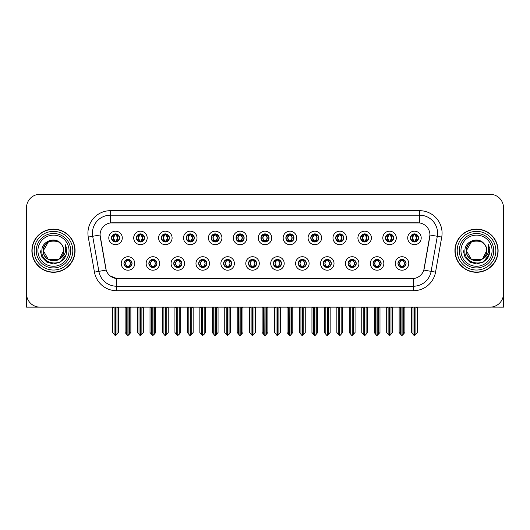 <?xml version="1.0" encoding="UTF-8"?>
<svg xmlns="http://www.w3.org/2000/svg" width="530" height="530" viewBox="0 0 530 530"><rect width="100%" height="100%" fill="white"/><g stroke="black" fill="none" stroke-linecap="round" stroke-linejoin="round"><path stroke-width="0.79" d="M248.497 263.47A4.048 4.048 0 0 0 252.545 267.517A4.048 4.048 0 0 0 256.593 263.47A4.048 4.048 0 0 0 252.545 259.422A4.048 4.048 0 0 0 248.497 263.47L248.537 263.47C249.299 265.649 250.352 266.742 251.69 266.742L252.167 266.742C249.491 264.563 249.491 262.383 252.167 260.203L251.69 260.203C250.379 260.177 249.325 261.264 248.537 263.47M245.801 263.47A6.744 6.744 0 0 0 252.545 270.214A6.744 6.744 0 0 0 259.289 263.47A6.744 6.744 0 0 0 252.545 256.725A6.744 6.744 0 0 0 245.801 263.47M273.407 263.47A4.048 4.048 0 0 0 277.455 267.517A4.048 4.048 0 0 0 281.503 263.47A4.048 4.048 0 0 0 277.455 259.422A4.048 4.048 0 0 0 273.407 263.47L273.447 263.47C274.215 265.649 275.262 266.742 276.6 266.742L277.077 266.742C274.401 264.563 274.401 262.383 277.077 260.203L276.6 260.203C275.289 260.177 274.235 261.264 273.447 263.47M270.711 263.47A6.744 6.744 0 0 0 277.455 270.214A6.744 6.744 0 0 0 284.199 263.47A6.744 6.744 0 0 0 277.455 256.725A6.744 6.744 0 0 0 270.711 263.47M298.317 263.47A4.048 4.048 0 0 0 302.365 267.517A4.048 4.048 0 0 0 306.413 263.47A4.048 4.048 0 0 0 302.365 259.422A4.048 4.048 0 0 0 298.317 263.47L298.357 263.47C299.125 265.649 300.179 266.742 301.51 266.742L301.994 266.742C299.311 264.563 299.311 262.383 301.994 260.203L301.51 260.203C300.199 260.177 299.145 261.264 298.357 263.47M295.621 263.47A6.744 6.744 0 0 0 302.365 270.214A6.744 6.744 0 0 0 309.109 263.47A6.744 6.744 0 0 0 302.365 256.725A6.744 6.744 0 0 0 295.621 263.47M161.305 237.93A4.048 4.048 0 0 0 165.353 241.978A4.048 4.048 0 0 0 169.401 237.93A4.048 4.048 0 0 0 165.353 233.882A4.048 4.048 0 0 0 161.305 237.93L161.345 237.93C162.187 240.189 163.233 241.282 164.499 241.196L164.22 241.819M158.609 237.93A6.744 6.744 0 0 0 165.353 244.674A6.744 6.744 0 0 0 172.098 237.93A6.744 6.744 0 0 0 165.353 231.186A6.744 6.744 0 0 0 158.609 237.93M236.042 237.93A4.048 4.048 0 0 0 240.09 241.978A4.048 4.048 0 0 0 244.138 237.93A4.048 4.048 0 0 0 240.09 233.882A4.048 4.048 0 0 0 236.042 237.93L236.082 237.93C236.917 240.189 237.97 241.282 239.235 241.196L238.957 241.819M233.346 237.93A6.744 6.744 0 0 0 240.09 244.674A6.744 6.744 0 0 0 246.834 237.93A6.744 6.744 0 0 0 240.09 231.186A6.744 6.744 0 0 0 233.346 237.93M123.941 263.47A4.048 4.048 0 0 0 127.988 267.517A4.048 4.048 0 0 0 132.036 263.47A4.048 4.048 0 0 0 127.988 259.422A4.048 4.048 0 0 0 123.941 263.47L123.98 263.47C124.749 265.649 125.795 266.742 127.134 266.742L127.611 266.742C124.934 264.563 124.934 262.383 127.611 260.203L127.134 260.203C125.822 260.177 124.769 261.264 123.98 263.47M121.244 263.47A6.744 6.744 0 0 0 127.988 270.214A6.744 6.744 0 0 0 134.733 263.47A6.744 6.744 0 0 0 127.988 256.725A6.744 6.744 0 0 0 121.244 263.47M211.132 237.93A4.048 4.048 0 0 0 215.18 241.978A4.048 4.048 0 0 0 219.221 237.93A4.048 4.048 0 0 0 215.18 233.882A4.048 4.048 0 0 0 211.132 237.93L211.165 237.93C212.007 240.189 213.06 241.282 214.319 241.196L214.047 241.819M208.436 237.93A6.744 6.744 0 0 0 215.18 244.674A6.744 6.744 0 0 0 221.924 237.93A6.744 6.744 0 0 0 215.18 231.186A6.744 6.744 0 0 0 208.436 237.93M136.395 237.93A4.048 4.048 0 0 0 140.443 241.978A4.048 4.048 0 0 0 144.491 237.93A4.048 4.048 0 0 0 140.443 233.882A4.048 4.048 0 0 0 136.395 237.93L136.435 237.93C137.27 240.189 138.323 241.282 139.589 241.196L139.31 241.819M133.699 237.93A6.744 6.744 0 0 0 140.443 244.674A6.744 6.744 0 0 0 147.188 237.93A6.744 6.744 0 0 0 140.443 231.186A6.744 6.744 0 0 0 133.699 237.93M373.054 263.47A4.048 4.048 0 0 0 377.102 267.517A4.048 4.048 0 0 0 381.15 263.47A4.048 4.048 0 0 0 377.102 259.422A4.048 4.048 0 0 0 373.054 263.47L373.093 263.47C373.855 265.649 374.909 266.742 376.247 266.742L376.724 266.742C374.048 264.563 374.048 262.383 376.724 260.203L376.247 260.203C374.935 260.177 373.882 261.264 373.093 263.47M370.357 263.47A6.744 6.744 0 0 0 377.102 270.214A6.744 6.744 0 0 0 383.846 263.47A6.744 6.744 0 0 0 377.102 256.725A6.744 6.744 0 0 0 370.357 263.47M335.689 237.93A4.048 4.048 0 0 0 339.737 241.978A4.048 4.048 0 0 0 343.778 237.93A4.048 4.048 0 0 0 339.737 233.882A4.048 4.048 0 0 0 335.689 237.93L335.722 237.93C336.563 240.189 337.61 241.282 338.875 241.196L338.604 241.819M332.986 237.93A6.744 6.744 0 0 0 339.737 244.674A6.744 6.744 0 0 0 346.481 237.93A6.744 6.744 0 0 0 339.737 231.186A6.744 6.744 0 0 0 332.986 237.93M173.767 263.47A4.048 4.048 0 0 0 177.808 267.517A4.048 4.048 0 0 0 181.856 263.47A4.048 4.048 0 0 0 177.808 259.422A4.048 4.048 0 0 0 173.767 263.47L173.8 263.47C174.569 265.649 175.622 266.742 176.954 266.742L177.437 266.742C174.754 264.563 174.754 262.383 177.437 260.203L176.954 260.203C175.642 260.177 174.595 261.264 173.8 263.47M171.064 263.47A6.744 6.744 0 0 0 177.808 270.214A6.744 6.744 0 0 0 184.553 263.47A6.744 6.744 0 0 0 177.808 256.725A6.744 6.744 0 0 0 171.064 263.47M385.509 237.93A4.048 4.048 0 0 0 389.557 241.978A4.048 4.048 0 0 0 393.604 237.93A4.048 4.048 0 0 0 389.557 233.882A4.048 4.048 0 0 0 385.509 237.93L385.548 237.93C386.383 240.189 387.437 241.282 388.702 241.196L388.424 241.819M382.812 237.93A6.744 6.744 0 0 0 389.557 244.674A6.744 6.744 0 0 0 396.301 237.93A6.744 6.744 0 0 0 389.557 231.186A6.744 6.744 0 0 0 382.812 237.93M186.222 237.93A4.048 4.048 0 0 0 190.263 241.978A4.048 4.048 0 0 0 194.311 237.93A4.048 4.048 0 0 0 190.263 233.882A4.048 4.048 0 0 0 186.222 237.93L186.255 237.93C187.097 240.189 188.143 241.282 189.409 241.196L189.137 241.819M183.519 237.93A6.744 6.744 0 0 0 190.263 244.674A6.744 6.744 0 0 0 197.014 237.93A6.744 6.744 0 0 0 190.263 231.186A6.744 6.744 0 0 0 183.519 237.93M310.779 237.93A4.048 4.048 0 0 0 314.82 241.978A4.048 4.048 0 0 0 318.868 237.93A4.048 4.048 0 0 0 314.82 233.882A4.048 4.048 0 0 0 310.779 237.93L310.812 237.93C311.653 240.189 312.7 241.282 313.965 241.196L313.694 241.819M308.076 237.93A6.744 6.744 0 0 0 314.82 244.674A6.744 6.744 0 0 0 321.564 237.93A6.744 6.744 0 0 0 314.82 231.186A6.744 6.744 0 0 0 308.076 237.93M148.851 263.47A4.048 4.048 0 0 0 152.898 267.517A4.048 4.048 0 0 0 156.946 263.47A4.048 4.048 0 0 0 152.898 259.422A4.048 4.048 0 0 0 148.851 263.47L148.89 263.47C149.659 265.649 150.706 266.742 152.044 266.742L152.521 266.742C149.844 264.563 149.844 262.383 152.521 260.203L152.044 260.203C150.732 260.177 149.679 261.264 148.89 263.47M146.154 263.47A6.744 6.744 0 0 0 152.898 270.214A6.744 6.744 0 0 0 159.643 263.47A6.744 6.744 0 0 0 152.898 256.725A6.744 6.744 0 0 0 146.154 263.47M260.952 237.93A4.048 4.048 0 0 0 265 241.978A4.048 4.048 0 0 0 269.048 237.93A4.048 4.048 0 0 0 265 233.882A4.048 4.048 0 0 0 260.952 237.93L260.992 237.93C261.827 240.189 262.88 241.282 264.145 241.196L263.867 241.819M258.256 237.93A6.744 6.744 0 0 0 265 244.674A6.744 6.744 0 0 0 271.744 237.93A6.744 6.744 0 0 0 265 231.186A6.744 6.744 0 0 0 258.256 237.93M223.587 263.47A4.048 4.048 0 0 0 227.635 267.517A4.048 4.048 0 0 0 231.683 263.47A4.048 4.048 0 0 0 227.635 259.422A4.048 4.048 0 0 0 223.587 263.47L223.62 263.47C224.389 265.649 225.442 266.742 226.78 266.742L227.257 266.742C224.581 264.563 224.581 262.383 227.257 260.203L226.78 260.203C225.469 260.177 224.415 261.264 223.62 263.47M220.891 263.47A6.744 6.744 0 0 0 227.635 270.214A6.744 6.744 0 0 0 234.379 263.47A6.744 6.744 0 0 0 227.635 256.725A6.744 6.744 0 0 0 220.891 263.47M285.862 237.93A4.048 4.048 0 0 0 289.91 241.978A4.048 4.048 0 0 0 293.958 237.93A4.048 4.048 0 0 0 289.91 233.882A4.048 4.048 0 0 0 285.862 237.93L285.902 237.93C286.737 240.189 287.79 241.282 289.055 241.196L288.777 241.819M283.166 237.93A6.744 6.744 0 0 0 289.91 244.674A6.744 6.744 0 0 0 296.654 237.93A6.744 6.744 0 0 0 289.91 231.186A6.744 6.744 0 0 0 283.166 237.93M360.599 237.93A4.048 4.048 0 0 0 364.647 241.978A4.048 4.048 0 0 0 368.694 237.93A4.048 4.048 0 0 0 364.647 233.882A4.048 4.048 0 0 0 360.599 237.93L360.639 237.93C361.473 240.189 362.527 241.282 363.785 241.196L363.514 241.819M357.902 237.93A6.744 6.744 0 0 0 364.647 244.674A6.744 6.744 0 0 0 371.391 237.93A6.744 6.744 0 0 0 364.647 231.186A6.744 6.744 0 0 0 357.902 237.93M198.677 263.47A4.048 4.048 0 0 0 202.725 267.517A4.048 4.048 0 0 0 206.766 263.47A4.048 4.048 0 0 0 202.725 259.422A4.048 4.048 0 0 0 198.677 263.47L198.71 263.47C199.479 265.649 200.532 266.742 201.864 266.742L202.347 266.742C199.671 264.563 199.671 262.383 202.347 260.203L201.864 260.203C200.552 260.177 199.505 261.264 198.71 263.47M195.974 263.47A6.744 6.744 0 0 0 202.725 270.214A6.744 6.744 0 0 0 209.469 263.47A6.744 6.744 0 0 0 202.725 256.725A6.744 6.744 0 0 0 195.974 263.47M410.419 237.93A4.048 4.048 0 0 0 414.467 241.978A4.048 4.048 0 0 0 418.514 237.93A4.048 4.048 0 0 0 414.467 233.882A4.048 4.048 0 0 0 410.419 237.93L410.458 237.93C411.293 240.189 412.347 241.282 413.612 241.196L413.334 241.819M407.722 237.93A6.744 6.744 0 0 0 414.467 244.674A6.744 6.744 0 0 0 421.211 237.93A6.744 6.744 0 0 0 414.467 231.186A6.744 6.744 0 0 0 407.722 237.93M323.234 263.47A4.048 4.048 0 0 0 327.275 267.517A4.048 4.048 0 0 0 331.323 263.47A4.048 4.048 0 0 0 327.275 259.422A4.048 4.048 0 0 0 323.234 263.47L323.267 263.47C324.035 265.649 325.089 266.742 326.42 266.742L326.904 266.742C324.227 264.563 324.227 262.383 326.904 260.203L326.42 260.203C325.109 260.177 324.062 261.264 323.267 263.47M320.531 263.47A6.744 6.744 0 0 0 327.275 270.214A6.744 6.744 0 0 0 334.026 263.47A6.744 6.744 0 0 0 327.275 256.725A6.744 6.744 0 0 0 320.531 263.47M348.144 263.47A4.048 4.048 0 0 0 352.192 267.517A4.048 4.048 0 0 0 356.233 263.47A4.048 4.048 0 0 0 352.192 259.422A4.048 4.048 0 0 0 348.144 263.47L348.177 263.47C348.945 265.649 349.999 266.742 351.337 266.742L351.814 266.742C349.137 264.563 349.137 262.383 351.814 260.203L351.337 260.203C350.025 260.177 348.972 261.264 348.177 263.47M345.447 263.47A6.744 6.744 0 0 0 352.192 270.214A6.744 6.744 0 0 0 358.936 263.47A6.744 6.744 0 0 0 352.192 256.725A6.744 6.744 0 0 0 345.447 263.47M111.486 237.93A4.048 4.048 0 0 0 115.533 241.978A4.048 4.048 0 0 0 119.581 237.93A4.048 4.048 0 0 0 115.533 233.882A4.048 4.048 0 0 0 111.486 237.93L111.525 237.93C112.36 240.189 113.413 241.282 114.679 241.196L114.4 241.819M108.789 237.93A6.744 6.744 0 0 0 115.533 244.674A6.744 6.744 0 0 0 122.278 237.93A6.744 6.744 0 0 0 115.533 231.186A6.744 6.744 0 0 0 108.789 237.93M397.964 263.47A4.048 4.048 0 0 0 402.012 267.517A4.048 4.048 0 0 0 406.059 263.47A4.048 4.048 0 0 0 402.012 259.422A4.048 4.048 0 0 0 397.964 263.47L398.003 263.47C398.772 265.649 399.819 266.742 401.157 266.742L401.634 266.742C398.958 264.563 398.958 262.383 401.634 260.203L401.157 260.203C399.845 260.177 398.792 261.264 398.003 263.47M395.267 263.47A6.744 6.744 0 0 0 402.012 270.214A6.744 6.744 0 0 0 408.756 263.47A6.744 6.744 0 0 0 402.012 256.725A6.744 6.744 0 0 0 395.267 263.47M100.064 234.962A12.144 12.144 0 0 0 100.249 237.069L105.801 268.544A12.144 12.144 0 0 0 117.753 278.581L412.247 278.581A12.144 12.144 0 0 0 424.199 268.544L429.75 237.069A12.144 12.144 0 0 0 417.792 222.819L112.208 222.819A12.144 12.144 0 0 0 100.064 234.962L100.197 233.167M490.912 307.102L503.5 307.135L503.5 207.76A13.488 13.488 0 0 0 490.011 194.272L39.988 194.272A13.488 13.488 0 0 0 26.5 207.76L26.5 307.135L67.867 307.135M462.133 307.135L490.912 307.135M31.893 250.703A21.584 21.584 0 0 0 53.477 272.287A21.584 21.584 0 0 0 75.061 250.703A21.584 21.584 0 0 0 53.477 229.119A21.584 21.584 0 0 0 31.893 250.703M454.939 250.703A21.584 21.584 0 0 0 476.523 272.287A21.584 21.584 0 0 0 498.107 250.703A21.584 21.584 0 0 0 476.523 229.119A21.584 21.584 0 0 0 454.939 250.703M110.406 210.682L110.406 222.958L419.594 222.958L419.594 215.18A17.987 17.987 0 0 1 437.31 236.287L431.122 271.36A17.987 17.987 0 0 1 413.407 286.226L116.593 286.226A17.987 17.987 0 0 1 98.878 271.36L92.69 236.287A17.987 17.987 0 0 1 110.406 215.18L419.594 215.18L419.594 210.682A22.485 22.485 0 0 1 441.735 237.069L435.547 272.142A22.485 22.485 0 0 1 413.407 290.718L116.593 290.718A22.485 22.485 0 0 1 94.453 272.142L88.265 237.069A22.485 22.485 0 0 1 110.406 210.682L419.594 210.682M412.247 278.581L117.753 278.581M116.593 290.718L116.593 278.522L110.107 275.872M437.31 236.287L429.936 234.989L423.828 270.075L431.122 271.36L437.31 236.287L441.735 237.069M94.453 272.142L106.172 270.075L100.064 234.989L92.69 236.287A17.987 17.987 0 0 1 92.419 233.167M424.199 268.544L424.126 268.929M105.874 268.929L105.801 268.544M490.011 194.272L39.988 194.272M26.5 207.76L26.5 293.647A13.488 13.488 0 0 0 39.988 307.135L490.011 307.135A13.488 13.488 0 0 0 503.5 293.647L503.5 207.76M402.707 267.458L402.389 266.742L402.866 266.742C404.178 266.769 405.231 265.676 406.02 263.463C405.251 261.29 404.198 260.203 402.866 260.203L403.144 259.587M402.707 259.481L402.389 260.203L402.866 260.203M401.767 266.742L401.429 267.478L401.773 266.742C398.924 264.563 398.924 262.383 401.773 260.203L401.429 259.468L401.773 260.203C399.024 262.383 399.024 264.563 401.767 266.742M401.634 260.203L401.316 259.481M402.389 260.203L402.595 259.468L402.25 260.203C405.099 262.383 405.099 264.563 402.25 266.742L402.588 267.478L402.257 266.742C405 264.563 405 262.383 402.257 260.203L402.389 260.203C405.066 262.383 405.066 264.563 402.389 266.742L402.389 266.742M399.136 307.135L399.136 307.764L400.574 307.764L400.574 334.238L401.826 335.728L404.887 332.522L404.887 307.764L403.449 307.764L403.449 334.238M402.104 307.135L402.104 335.728M401.919 335.728L401.919 307.135M399.136 307.764L399.136 332.522L400.574 334.238M411.591 307.135L411.591 307.764L413.029 307.764L413.029 334.238L414.281 335.728L414.38 307.135M414.559 307.135L414.559 335.728L417.342 332.522L417.342 307.764L415.904 307.764L415.904 334.238M411.591 307.764L411.591 332.522L413.029 334.238M413.771 241.918L414.089 241.196L413.612 241.196M413.771 233.942L414.089 234.664L413.612 234.664C412.307 234.638 411.253 235.731 410.458 237.93M418.514 237.93L418.475 237.93C417.7 235.757 416.646 234.664 415.321 234.664L414.844 234.664L416.885 237.93L414.844 241.196L415.6 241.819M418.475 237.93C417.667 240.15 416.613 241.243 415.321 241.196M414.089 241.196L412.128 237.93L414.221 234.664C411.711 234.75 411.631 240.779 414.228 241.196L412.048 237.93L414.089 234.664M414.712 234.664L415.05 233.922L414.705 234.664C417.223 234.75 417.302 240.779 414.705 241.196L415.043 241.938L414.712 241.196L416.805 237.93L414.712 234.664M377.797 267.458L377.479 266.742L377.956 266.742C379.268 266.769 380.321 265.676 381.11 263.463C380.341 261.29 379.288 260.203 377.956 260.203L378.228 259.587M377.797 259.481L377.479 260.203L377.956 260.203M376.856 266.742L376.519 267.478L376.863 266.742C374.014 264.563 374.014 262.383 376.863 260.203L376.519 259.468L376.863 260.203C374.107 262.383 374.107 264.563 376.856 266.742M376.724 260.203L376.406 259.481M377.479 260.203L377.678 259.468L377.34 260.203C380.189 262.383 380.189 264.563 377.34 266.742L377.678 267.478L377.347 266.742C380.089 264.563 380.089 262.383 377.347 260.203L377.479 260.203C380.156 262.383 380.156 264.563 377.479 266.742L377.479 266.742M374.22 307.135L374.22 307.764L375.664 307.764L375.664 334.238L376.916 335.728L379.977 332.522L379.977 307.764L378.539 307.764L378.539 334.238M377.188 307.135L377.188 335.728M377.009 335.728L377.009 307.135M374.22 307.764L374.22 332.522L375.664 334.238M352.887 267.458L352.563 266.742L353.046 266.742C354.358 266.769 355.411 265.676 356.2 263.463C355.425 261.29 354.378 260.203 353.046 260.203L353.318 259.587M352.887 259.481L352.563 260.203L353.046 260.203M351.947 266.742L351.609 267.478L351.947 266.742C349.104 264.563 349.104 262.383 351.947 260.203L351.609 259.468L351.947 260.203C349.197 262.383 349.197 264.563 351.947 266.742M351.814 260.203L351.496 259.481M352.563 260.203L352.768 259.468L352.563 260.203C355.246 262.383 355.246 264.563 352.563 266.742L352.768 267.478L352.43 266.742C355.18 264.563 355.18 262.383 352.43 260.203C355.272 262.383 355.272 264.563 352.43 266.742L352.563 266.742M349.31 307.135L349.31 307.764L350.747 307.764L350.747 334.238L352.006 335.728L355.067 332.522L355.067 307.764L353.629 307.764L353.629 334.238M352.278 307.135L352.278 335.728M352.099 335.728L352.099 307.135M349.31 307.764L349.31 332.522L350.747 334.238M327.977 267.458L327.653 266.742L328.136 266.742C329.448 266.769 330.495 265.676 331.29 263.463C330.515 261.29 329.468 260.203 328.136 260.203L328.408 259.587M327.977 259.481L327.653 260.203L328.136 260.203M327.036 266.742L326.699 267.478L327.036 266.742C324.194 264.563 324.194 262.383 327.036 260.203L326.699 259.468L327.036 260.203C324.287 262.383 324.287 264.563 327.036 266.742M326.904 260.203L326.579 259.481M327.653 260.203L327.858 259.468L327.653 260.203C330.329 262.383 330.329 264.563 327.653 266.742L327.858 267.478L327.52 266.742C330.269 264.563 330.269 262.383 327.52 260.203C330.362 262.383 330.362 264.563 327.52 266.742L327.653 266.742M324.4 307.135L324.4 307.764L325.837 307.764L325.837 334.238L327.096 335.728L330.157 332.522L330.157 307.764L328.719 307.764L328.719 334.238M327.368 307.135L327.368 335.728M327.189 335.728L327.189 307.135M324.4 307.764L324.4 332.522L325.837 334.238M386.681 307.135L386.681 307.764L388.119 307.764L388.119 334.238L389.371 335.728L389.464 307.135M389.643 307.135L389.643 335.728L392.432 332.522L392.432 307.764L390.994 307.764L390.994 334.238M386.681 307.764L386.681 332.522L388.119 334.238M388.861 241.918L389.179 241.196L388.702 241.196M388.861 233.942L389.179 234.664L388.702 234.664C387.397 234.638 386.343 235.731 385.548 237.93M393.604 237.93L393.565 237.93C392.783 235.757 391.736 234.664 390.411 234.664L389.934 234.664L391.975 237.93L389.934 241.196L390.69 241.819M393.565 237.93C392.757 240.15 391.703 241.243 390.411 241.196M389.179 241.196L387.218 237.93L389.311 234.664C386.801 234.75 386.721 240.779 389.318 241.196L387.139 237.93L389.179 234.664M389.802 234.664L390.14 233.922L389.795 234.664C392.313 234.75 392.392 240.779 389.795 241.196L390.133 241.938L389.802 241.196L391.895 237.93L389.802 234.664M361.765 307.135L361.765 307.764L363.209 307.764L363.209 334.238L364.461 335.728L364.554 307.135M364.733 307.135L364.733 335.728L367.522 332.522L367.522 307.764L366.084 307.764L366.084 334.238M361.765 307.764L361.765 332.522L363.209 334.238M363.944 241.918L364.269 241.196L363.785 241.196M363.944 233.942L364.269 234.664L363.785 234.664C362.487 234.638 361.433 235.731 360.639 237.93M368.694 237.93L368.655 237.93C367.873 235.757 366.826 234.664 365.501 234.664L365.024 234.664L367.065 237.93L365.024 241.196L365.779 241.819M368.655 237.93C367.846 240.15 366.793 241.243 365.501 241.196M364.269 241.196L362.308 237.93L364.401 234.664C361.891 234.75 361.811 240.779 364.401 241.196L362.228 237.93L364.269 234.664M364.892 234.664L365.223 233.922L364.885 234.664C367.396 234.75 367.475 240.779 364.885 241.196L365.223 241.938L364.892 241.196L366.985 237.93L364.892 234.664M336.855 307.135L336.855 307.764L338.292 307.764L338.292 334.238L339.551 335.728L339.644 307.135M339.823 307.135L339.823 335.728L342.612 332.522L342.612 307.764L341.174 307.764L341.174 334.238M336.855 307.764L336.855 332.522L338.292 334.238M339.034 241.918L339.359 241.196L338.875 241.196M339.034 233.942L339.359 234.664L338.875 234.664C337.577 234.638 336.523 235.731 335.722 237.93M343.778 237.93L343.745 237.93C342.963 235.757 341.91 234.664 340.591 234.664L340.114 234.664L342.155 237.93L340.114 241.196L340.863 241.819M343.745 237.93C342.93 240.15 341.883 241.243 340.591 241.196M339.359 241.196L337.398 237.93L339.492 234.664C336.981 234.75 336.901 240.779 339.492 241.196L337.319 237.93L339.359 234.664M339.975 234.664L339.975 234.664C342.486 234.75 342.566 240.779 339.975 241.196L340.313 241.938L339.975 241.196L342.069 237.93L339.975 234.664L340.313 233.922L339.975 234.664M311.945 307.135L311.945 307.764L313.382 307.764L313.382 334.238L314.641 335.728L314.734 307.135M314.913 307.135L314.913 335.728L317.702 332.522L317.702 307.764L316.264 307.764L316.264 334.238M311.945 307.764L311.945 332.522L313.382 334.238M314.124 241.918L314.442 241.196L313.965 241.196M314.124 233.942L314.442 234.664L313.965 234.664C312.66 234.638 311.613 235.731 310.812 237.93M318.868 237.93L318.835 237.93C318.053 235.757 317 234.664 315.681 234.664L315.198 234.664L317.238 237.93L315.198 241.196L315.953 241.819M318.835 237.93C318.02 240.15 316.973 241.243 315.681 241.196M314.442 241.196L312.481 237.93L314.575 234.664C312.071 234.75 311.991 240.779 314.581 241.196L312.402 237.93L314.442 234.664M315.065 234.664L315.065 234.664C317.576 234.75 317.656 240.779 315.065 241.196L315.403 241.938L315.065 241.196L317.159 237.93L315.065 234.664L315.403 233.922L315.065 234.664M69.039 250.703A15.562 15.562 0 0 1 53.477 266.259A15.562 15.562 0 0 1 37.922 250.703A15.562 15.562 0 0 1 53.477 235.141A15.562 15.562 0 0 1 69.039 250.703M59.029 259.216L48.396 259.501L43.314 250.703C42.691 237.586 64.269 237.586 63.646 250.703C64.269 263.814 42.691 263.814 43.314 250.703C42.884 258.759 53.424 263.94 59.539 258.865A10.163 10.163 0 0 0 61.718 244.741C56.491 235.837 41.645 240.64 41.87 250.703C40.691 264.642 62.573 267.776 66.157 254.579L66.734 250.703L65.124 244.363L65.667 250.703C64.971 254.44 62.931 257.163 59.539 258.865L58.565 259.501L48.396 259.501L43.314 250.703L48.396 241.899M32.118 250.703A21.359 21.359 0 0 1 53.477 229.344A21.359 21.359 0 0 1 74.836 250.703A21.359 21.359 0 0 1 53.477 272.062A21.359 21.359 0 0 1 32.118 250.703M63.646 250.703C64.269 263.814 42.691 263.814 43.314 250.703C42.691 237.586 64.269 237.586 63.646 250.703L59.446 258.931M51.436 240.746C46.415 242.124 43.705 245.443 43.314 250.703L48.396 241.899L58.565 241.899L61.718 244.741M65.124 244.363L66.323 247.404M66.164 254.559L60.109 262.178L53.477 263.96L46.852 262.178L42.002 257.328L40.22 250.703M492.078 250.703A15.562 15.562 0 0 1 476.523 266.259A15.562 15.562 0 0 1 460.961 250.703A15.562 15.562 0 0 1 476.523 235.141A15.562 15.562 0 0 1 492.078 250.703M482.068 259.216L471.435 259.501L466.354 250.703C465.731 237.586 487.308 237.586 486.686 250.703C487.308 263.814 465.731 263.814 466.354 250.703C465.731 237.586 487.308 237.586 486.686 250.703L482.572 258.872A10.163 10.163 0 0 0 484.758 244.741C479.531 235.837 464.684 240.64 464.909 250.703C463.73 264.642 485.613 267.776 489.197 254.579L489.78 250.703L488.163 244.363L488.706 250.703C488.011 254.44 485.97 257.163 482.578 258.865L481.604 259.501L471.435 259.501L466.354 250.703L471.435 241.899M455.164 250.703A21.359 21.359 0 0 1 476.523 229.344A21.359 21.359 0 0 1 497.882 250.703A21.359 21.359 0 0 1 476.523 272.062A21.359 21.359 0 0 1 455.164 250.703M486.686 250.703C487.308 263.814 465.731 263.814 466.354 250.703L471.435 241.899L481.604 241.899L484.758 244.741M482.578 258.865C476.463 263.94 465.923 258.759 466.354 250.703C466.744 245.443 469.454 242.124 474.483 240.746M488.163 244.363L489.362 247.404L488.19 244.41M489.203 254.559L483.148 262.178L476.523 263.96L469.891 262.178L465.042 257.328L463.266 250.703L465.042 257.328L469.891 262.178L476.523 263.96L483.148 262.178L487.998 257.328L489.78 250.703M303.061 267.458L302.743 266.742L303.22 266.742C304.531 266.769 305.585 265.676 306.38 263.463C305.605 261.29 304.551 260.203 303.22 260.203L303.498 259.587M303.061 259.481L302.743 260.203L303.22 260.203M302.127 266.742L301.789 267.478L302.127 266.742C299.284 264.563 299.284 262.383 302.127 260.203L301.789 259.468L302.127 260.203C299.377 262.383 299.377 264.563 302.127 266.742M301.994 260.203L301.669 259.481M302.743 260.203C305.419 262.383 305.419 264.563 302.743 266.742L302.61 266.742C305.36 264.563 305.36 262.383 302.61 260.203L302.948 259.468M302.743 266.742L302.948 267.478M299.49 307.135L299.49 307.764L300.927 307.764L300.927 334.238L302.18 335.728L305.247 332.522L305.247 307.764L303.803 307.764L303.803 334.238M302.458 307.135L302.458 335.728M302.279 335.728L302.279 307.135M299.49 307.764L299.49 332.522L300.927 334.238M278.151 267.458L277.833 266.742L278.31 266.742C279.621 266.769 280.675 265.676 281.463 263.463C280.695 261.29 279.641 260.203 278.31 260.203L278.588 259.587M278.151 259.481L277.833 260.203L278.31 260.203M277.21 266.742L276.879 267.478L277.216 266.742C274.368 264.563 274.368 262.383 277.216 260.203L276.879 259.468L277.216 260.203C274.467 262.383 274.467 264.563 277.21 266.742M277.077 260.203L276.759 259.481M277.833 260.203C280.509 262.383 280.509 264.563 277.833 266.742L277.7 266.742C280.443 264.563 280.443 262.383 277.7 260.203L278.038 259.468M277.833 266.742L278.038 267.478M274.58 307.135L274.58 307.764L276.017 307.764L276.017 334.238L277.269 335.728L280.33 332.522L280.33 307.764L278.893 307.764L278.893 334.238M277.548 307.135L277.548 335.728M277.369 335.728L277.369 307.135M274.58 307.764L274.58 332.522L276.017 334.238M253.241 267.458L252.923 266.742L253.4 266.742C254.711 266.769 255.765 265.676 256.553 263.463C255.785 261.29 254.731 260.203 253.4 260.203L253.678 259.587M253.241 259.481L252.923 260.203L253.4 260.203M251.849 259.481L252.3 260.203C249.557 262.383 249.557 264.563 252.3 266.742L251.962 267.478M252.167 260.203L251.962 259.468M252.923 260.203L253.121 259.468L252.923 260.203C255.599 262.383 255.599 264.563 252.923 266.742L253.121 267.478L252.784 266.742C255.533 264.563 255.533 262.383 252.79 260.203C255.632 262.383 255.632 264.563 252.784 266.742L252.923 266.742M249.67 307.135L249.67 307.764L251.107 307.764L251.107 334.238L252.359 335.728L255.42 332.522L255.42 307.764L253.983 307.764L253.983 334.238M252.631 307.135L252.631 335.728M252.452 335.728L252.452 307.135M249.67 307.764L249.67 332.522L251.107 334.238M287.035 307.135L287.035 307.764L288.472 307.764L288.472 334.238L289.724 335.728L289.824 307.135M290.003 307.135L290.003 335.728L292.792 332.522L292.792 307.764L291.348 307.764L291.348 334.238M287.035 307.764L287.035 332.522L288.472 334.238M289.214 241.918L289.532 241.196L289.055 241.196M289.214 233.942L289.532 234.664L289.055 234.664C287.75 234.638 286.703 235.731 285.902 237.93M293.958 237.93L293.918 237.93C293.143 235.757 292.09 234.664 290.765 234.664L290.288 234.664L292.328 237.93L290.288 241.196L291.043 241.819M293.918 237.93C293.11 240.15 292.056 241.243 290.765 241.196M289.532 241.196L287.571 237.93L289.665 234.664C287.161 234.75 287.075 240.779 289.671 241.196L287.492 237.93L289.532 234.664M290.493 233.922L290.155 234.664C292.666 234.75 292.745 240.779 290.155 241.196L290.486 241.938M262.125 307.135L262.125 307.764L263.562 307.764L263.562 334.238L264.815 335.728L264.907 307.135M265.093 307.135L265.093 335.728L267.875 332.522L267.875 307.764L266.438 307.764L266.438 334.238M262.125 307.764L262.125 332.522L263.562 334.238M264.304 241.918L264.622 241.196L264.145 241.196M264.304 233.942L264.622 234.664L264.145 234.664C262.84 234.638 261.787 235.731 260.992 237.93M269.048 237.93L269.008 237.93C268.233 235.757 267.18 234.664 265.855 234.664L265.378 234.664L267.418 237.93L265.378 241.196L266.133 241.819M269.008 237.93C268.2 240.15 267.147 241.243 265.855 241.196M264.622 241.196L262.661 237.93L264.755 234.664C262.244 234.75 262.165 240.779 264.761 241.196L262.582 237.93L264.622 234.664M265.583 233.922L265.245 234.664C267.756 234.75 267.835 240.779 265.238 241.196L265.576 241.938M237.208 307.135L237.208 307.764L238.652 307.764L238.652 334.238L239.904 335.728L239.997 307.135M240.176 307.135L240.176 335.728L242.965 332.522L242.965 307.764L241.528 307.764L241.528 334.238M237.208 307.764L237.208 332.522L238.652 334.238M239.394 241.918L239.712 241.196L239.235 241.196M239.394 233.942L239.712 234.664L239.235 234.664C237.93 234.638 236.877 235.731 236.082 237.93M244.138 237.93L244.098 237.93C243.316 235.757 242.27 234.664 240.945 234.664L240.468 234.664L242.508 237.93L240.468 241.196L241.223 241.819M244.098 237.93C243.29 240.15 242.236 241.243 240.945 241.196M239.712 241.196L237.751 237.93L239.845 234.664C237.334 234.75 237.255 240.779 239.845 241.196L237.672 237.93L239.712 234.664M240.673 233.922L240.335 234.664C242.839 234.75 242.925 240.779 240.328 241.196L240.666 241.938M228.331 267.458L228.006 266.742L228.49 266.742C229.801 266.769 230.855 265.676 231.643 263.463C230.875 261.29 229.821 260.203 228.49 260.203L228.761 259.587M228.331 259.481L228.006 260.203L228.49 260.203M226.939 259.481L227.39 260.203C224.64 262.383 224.64 264.563 227.39 266.742L227.052 267.478M227.257 260.203L227.052 259.468M228.006 260.203L228.211 259.468L228.006 260.203C230.689 262.383 230.689 264.563 228.006 266.742L228.211 267.478L227.873 266.742C230.623 264.563 230.623 262.383 227.873 260.203C230.716 262.383 230.716 264.563 227.873 266.742L228.006 266.742M224.753 307.135L224.753 307.764L226.197 307.764L226.197 334.238L227.45 335.728L230.51 332.522L230.51 307.764L229.073 307.764L229.073 334.238M227.721 307.135L227.721 335.728M227.542 335.728L227.542 307.135M224.753 307.764L224.753 332.522L226.197 334.238M203.421 267.458L203.096 266.742L203.58 266.742C204.891 266.769 205.938 265.676 206.733 263.463C205.958 261.29 204.911 260.203 203.58 260.203L203.851 259.587M203.421 259.481L203.096 260.203L203.58 260.203M202.48 266.742L202.142 267.478L202.48 266.742C199.638 264.563 199.638 262.383 202.48 260.203L202.142 259.468L202.48 260.203C199.731 262.383 199.731 264.563 202.48 266.742M202.347 260.203L202.023 259.481M203.096 260.203L203.301 259.468L203.096 260.203C205.773 262.383 205.773 264.563 203.096 266.742L203.301 267.478L202.964 266.742C205.713 264.563 205.713 262.383 202.964 260.203C205.806 262.383 205.806 264.563 202.964 266.742L203.096 266.742M199.843 307.135L199.843 307.764L201.281 307.764L201.281 334.238L202.54 335.728L205.6 332.522L205.6 307.764L204.163 307.764L204.163 334.238M202.811 307.135L202.811 335.728M202.632 335.728L202.632 307.135M199.843 307.764L199.843 332.522L201.281 334.238M178.504 267.458L178.186 266.742L178.663 266.742C179.981 266.769 181.028 265.676 181.823 263.463C181.048 261.29 179.995 260.203 178.663 260.203L178.941 259.587M178.504 259.481L178.186 260.203L178.663 260.203M177.57 266.742L177.232 267.478L177.57 266.742C174.728 264.563 174.728 262.383 177.57 260.203L177.232 259.468L177.57 260.203C174.82 262.383 174.82 264.563 177.57 266.742M177.437 260.203L177.113 259.481M178.186 260.203L178.391 259.468L178.186 260.203C180.862 262.383 180.862 264.563 178.186 266.742L178.391 267.478L178.053 266.742C180.803 264.563 180.803 262.383 178.053 260.203C180.896 262.383 180.896 264.563 178.053 266.742L178.186 266.742M174.933 307.135L174.933 307.764L176.371 307.764L176.371 334.238L177.63 335.728L180.69 332.522L180.69 307.764L179.253 307.764L179.253 334.238M177.901 307.135L177.901 335.728M177.722 335.728L177.722 307.135M174.933 307.764L174.933 332.522L176.371 334.238M153.594 267.458L153.276 266.742L153.753 266.742C155.065 266.769 156.118 265.676 156.906 263.463C156.138 261.29 155.085 260.203 153.753 260.203L154.031 259.587M153.594 259.481L153.276 260.203L153.753 260.203M152.653 266.742L152.322 267.478L152.66 266.742C149.811 264.563 149.811 262.383 152.66 260.203L152.322 259.468L152.653 260.203C149.91 262.383 149.91 264.563 152.653 266.742M152.521 260.203L152.203 259.481M153.276 260.203L153.481 259.468L153.276 260.203C155.952 262.383 155.952 264.563 153.276 266.742L153.481 267.478L153.137 266.742C155.893 264.563 155.893 262.383 153.143 260.203C155.986 262.383 155.986 264.563 153.137 266.742L153.276 266.742M150.023 307.135L150.023 307.764L151.461 307.764L151.461 334.238L152.713 335.728L155.78 332.522L155.78 307.764L154.336 307.764L154.336 334.238M152.991 307.135L152.991 335.728M152.812 335.728L152.812 307.135M150.023 307.764L150.023 332.522L151.461 334.238M128.684 267.458L128.366 266.742L128.843 266.742C130.155 266.769 131.208 265.676 131.996 263.463C131.228 261.29 130.175 260.203 128.843 260.203L129.121 259.587M128.684 259.481L128.366 260.203L128.843 260.203M127.743 266.742L127.405 267.478L127.75 266.742C124.901 264.563 124.901 262.383 127.75 260.203L127.412 259.468L127.743 260.203C125.001 262.383 125.001 264.563 127.743 266.742M127.611 260.203L127.293 259.481M128.366 260.203L128.571 259.468L128.366 260.203C131.042 262.383 131.042 264.563 128.366 266.742L128.571 267.478L128.227 266.742C130.976 264.563 130.976 262.383 128.233 260.203C131.076 262.383 131.076 264.563 128.227 266.742L128.366 266.742M125.113 307.135L125.113 307.764L126.551 307.764L126.551 334.238L127.803 335.728L130.864 332.522L130.864 307.764L129.426 307.764L129.426 334.238M128.081 307.135L128.081 335.728M127.896 335.728L127.896 307.135M125.113 307.764L125.113 332.522L126.551 334.238M212.298 307.135L212.298 307.764L213.736 307.764L213.736 334.238L214.994 335.728L215.087 307.135M215.266 307.135L215.266 335.728L218.055 332.522L218.055 307.764L216.618 307.764L216.618 334.238M212.298 307.764L212.298 332.522L213.736 334.238M214.478 241.918L214.802 241.196L214.319 241.196M214.478 233.942L214.802 234.664L214.319 234.664C213.02 234.638 211.967 235.731 211.165 237.93M219.221 237.93L219.188 237.93C218.406 235.757 217.36 234.664 216.035 234.664L215.558 234.664L217.598 237.93L215.558 241.196L216.306 241.819M219.188 237.93C218.38 240.15 217.327 241.243 216.035 241.196M214.802 241.196L212.841 237.93L214.935 234.664C212.424 234.75 212.344 240.779 214.935 241.196L212.762 237.93L214.802 234.664M215.425 234.664L215.425 234.664C217.929 234.75 218.009 240.779 215.419 241.196L215.756 241.938L215.425 241.196L217.519 237.93L215.425 234.664L215.756 233.922L215.419 234.664M187.388 307.135L187.388 307.764L188.826 307.764L188.826 334.238L190.084 335.728L190.177 307.135M190.356 307.135L190.356 335.728L193.145 332.522L193.145 307.764L191.708 307.764L191.708 334.238M187.388 307.764L187.388 332.522L188.826 334.238M189.568 241.918L189.886 241.196L189.409 241.196M189.568 233.942L189.886 234.664L189.409 234.664C188.104 234.638 187.057 235.731 186.255 237.93M194.311 237.93L194.278 237.93C193.496 235.757 192.443 234.664 191.125 234.664L190.641 234.664L192.681 237.93L190.641 241.196L191.396 241.819M194.278 237.93C193.463 240.15 192.416 241.243 191.125 241.196M189.886 241.196L187.931 237.93L190.025 234.664C187.514 234.75 187.435 240.779 190.025 241.196L187.845 237.93L189.886 234.664M190.508 234.664L190.508 234.664C193.019 234.75 193.099 240.779 190.508 241.196L190.846 241.938L190.508 241.196L192.602 237.93L190.508 234.664L190.846 233.922L190.508 234.664M162.478 307.135L162.478 307.764L163.916 307.764L163.916 334.238L165.168 335.728L165.267 307.135M165.446 307.135L165.446 335.728L168.235 332.522L168.235 307.764L166.791 307.764L166.791 334.238M162.478 307.764L162.478 332.522L163.916 334.238M164.658 241.918L164.976 241.196L164.499 241.196M164.658 233.942L164.976 234.664L164.499 234.664C163.194 234.638 162.147 235.731 161.345 237.93M169.401 237.93L169.368 237.93C168.586 235.757 167.533 234.664 166.215 234.664L165.731 234.664L167.772 237.93L165.731 241.196L166.486 241.819M169.368 237.93C168.553 240.15 167.506 241.243 166.215 241.196M164.976 241.196L163.015 237.93L165.108 234.664L164.777 233.922L165.115 234.664C162.604 234.75 162.524 240.779 165.115 241.196L164.777 241.938L165.108 241.196L162.935 237.93L164.976 234.664M165.599 234.664L165.599 234.664C168.109 234.75 168.189 240.779 165.599 241.196L165.936 241.938L165.599 241.196L167.692 237.93L165.599 234.664L165.936 233.922L165.599 234.664M137.568 307.135L137.568 307.764L139.006 307.764L139.006 334.238L140.258 335.728L140.357 307.135M140.536 307.135L140.536 335.728L143.319 332.522L143.319 307.764L141.881 307.764L141.881 334.238M137.568 307.764L137.568 332.522L139.006 334.238M139.748 241.918L140.066 241.196L139.589 241.196M139.748 233.942L140.066 234.664L139.589 234.664C138.284 234.638 137.237 235.731 136.435 237.93M144.491 237.93L144.451 237.93C143.676 235.757 142.623 234.664 141.298 234.664L140.821 234.664L142.861 237.93L140.821 241.196L141.576 241.819M144.451 237.93C143.643 240.15 142.59 241.243 141.298 241.196M140.066 241.196L138.105 237.93L140.198 234.664L139.86 233.922L140.205 234.664C137.687 234.75 137.608 240.779 140.205 241.196L139.867 241.938L140.198 241.196L138.025 237.93L140.066 234.664M140.689 234.664L140.689 234.664C143.199 234.75 143.279 240.779 140.682 241.196L141.02 241.938L140.689 241.196L142.782 237.93L140.689 234.664L141.026 233.922L140.682 234.664M112.658 307.135L112.658 307.764L114.096 307.764L114.096 334.238L115.348 335.728L115.441 307.135M115.62 307.135L115.62 335.728L118.409 332.522L118.409 307.764L116.971 307.764L116.971 334.238M112.658 307.764L112.658 332.522L114.096 334.238M114.838 241.918L115.156 241.196L114.679 241.196M114.838 233.942L115.156 234.664L114.679 234.664C113.374 234.638 112.32 235.731 111.525 237.93M119.581 237.93L119.541 237.93C118.76 235.757 117.713 234.664 116.388 234.664L115.911 234.664L117.951 237.93L115.911 241.196L116.666 241.819M119.541 237.93C118.733 240.15 117.68 241.243 116.388 241.196M115.156 241.196L113.195 237.93L115.288 234.664L114.95 233.922L115.295 234.664C112.777 234.75 112.698 240.779 115.295 241.196L114.957 241.938L115.288 241.196L113.115 237.93L115.156 234.664M115.778 234.664L115.778 234.664C118.289 234.75 118.369 240.779 115.772 241.196L116.11 241.938L115.778 241.196L117.872 237.93L115.778 234.664L116.116 233.922L115.772 234.664M413.407 278.522L413.407 290.718M88.265 237.069L92.69 236.287M431.122 271.36L435.547 272.142M401.157 266.742L400.879 267.358M401.316 267.458L401.634 266.742M401.157 260.203L400.879 259.587M402.866 266.742L403.144 267.358M413.612 234.664L413.334 234.048M415.321 234.664L415.6 234.048M415.162 233.942L414.844 234.664M415.162 241.918L414.844 241.196M413.884 241.938L414.221 241.196L413.89 241.938M413.884 233.922L414.221 234.664L413.89 233.922M376.247 266.742L375.969 267.358M376.406 267.458L376.724 266.742M376.247 260.203L375.969 259.587M377.956 266.742L378.228 267.358M351.337 266.742L351.059 267.358M351.496 267.458L351.814 266.742M351.337 260.203L351.059 259.587M353.046 266.742L353.318 267.358M326.42 266.742L326.149 267.358M326.579 267.458L326.904 266.742M326.42 260.203L326.149 259.587M328.136 266.742L328.408 267.358M388.702 234.664L388.424 234.048M390.411 234.664L390.69 234.048M390.252 233.942L389.934 234.664M390.252 241.918L389.934 241.196M388.974 241.938L389.311 241.196L388.98 241.938M388.974 233.922L389.311 234.664L388.98 233.922M363.785 234.664L363.514 234.048M365.501 234.664L365.779 234.048M365.342 233.942L365.024 234.664M365.342 241.918L365.024 241.196M364.064 241.938L364.401 241.196L364.064 241.938M364.064 233.922L364.401 234.664L364.064 233.922M338.875 234.664L338.604 234.048M340.591 234.664L340.863 234.048M340.432 233.942L340.114 234.664M340.432 241.918L340.114 241.196M339.154 241.938L339.492 241.196L339.154 241.938M339.154 233.922L339.492 234.664L339.154 233.922M313.965 234.664L313.694 234.048M315.681 234.664L315.953 234.048M315.522 233.942L315.198 234.664M315.522 241.918L315.198 241.196M314.244 241.938L314.575 241.196L314.244 241.938M314.244 233.922L314.575 234.664L314.244 233.922M70.709 250.703A17.232 17.232 0 0 1 53.477 267.928A17.232 17.232 0 0 1 36.252 250.703A17.232 17.232 0 0 1 53.477 233.472A17.232 17.232 0 0 1 70.709 250.703M34.145 250.703A19.338 19.338 0 0 1 53.477 231.365A19.338 19.338 0 0 1 72.815 250.703A19.338 19.338 0 0 1 53.477 270.035A19.338 19.338 0 0 1 34.145 250.703M493.748 250.703A17.232 17.232 0 0 1 476.523 267.928A17.232 17.232 0 0 1 459.291 250.703A17.232 17.232 0 0 1 476.523 233.472A17.232 17.232 0 0 1 493.748 250.703M457.185 250.703A19.338 19.338 0 0 1 476.523 231.365A19.338 19.338 0 0 1 495.855 250.703A19.338 19.338 0 0 1 476.523 270.035A19.338 19.338 0 0 1 457.185 250.703M301.51 266.742L301.239 267.358M301.669 267.458L301.994 266.742M301.51 260.203L301.239 259.587M303.22 266.742L303.498 267.358M276.6 266.742L276.322 267.358M276.759 267.458L277.077 266.742M276.6 260.203L276.322 259.587M278.31 266.742L278.588 267.358M251.69 266.742L251.412 267.358M251.849 267.458L252.167 266.742M251.69 260.203L251.412 259.587M253.4 266.742L253.678 267.358M289.055 234.664L288.777 234.048M290.765 234.664L291.043 234.048M290.606 233.942L290.288 234.664M290.606 241.918L290.288 241.196M289.327 241.938L289.665 241.196L289.334 241.938M289.327 233.922L289.665 234.664L289.334 233.922M290.493 241.938L290.155 241.196L292.249 237.93L290.155 234.664L290.486 233.922M264.145 234.664L263.867 234.048M265.855 234.664L266.133 234.048M265.696 233.942L265.378 234.664M265.696 241.918L265.378 241.196M264.417 241.938L264.755 241.196L264.424 241.938M264.417 233.922L264.755 234.664L264.424 233.922M265.583 241.938L265.245 241.196L267.339 237.93L265.245 234.664L265.576 233.922M239.235 234.664L238.957 234.048M240.945 234.664L241.223 234.048M240.786 233.942L240.468 234.664M240.786 241.918L240.468 241.196M239.507 241.938L239.845 241.196L239.514 241.938M239.507 233.922L239.845 234.664L239.514 233.922M240.673 241.938L240.335 241.196L242.429 237.93L240.335 234.664L240.666 233.922M226.78 266.742L226.502 267.358M226.939 267.458L227.257 266.742M226.78 260.203L226.502 259.587M228.49 266.742L228.761 267.358M201.864 266.742L201.592 267.358M202.023 267.458L202.347 266.742M201.864 260.203L201.592 259.587M203.58 266.742L203.851 267.358M176.954 266.742L176.682 267.358M177.113 267.458L177.437 266.742M176.954 260.203L176.682 259.587M178.663 266.742L178.941 267.358M152.044 266.742L151.772 267.358M152.203 267.458L152.521 266.742M152.044 260.203L151.772 259.587M153.753 266.742L154.031 267.358M127.134 266.742L126.855 267.358M127.293 267.458L127.611 266.742M127.134 260.203L126.855 259.587M128.843 266.742L129.121 267.358M214.319 234.664L214.047 234.048M216.035 234.664L216.306 234.048M215.876 233.942L215.558 234.664M215.876 241.918L215.558 241.196M214.597 241.938L214.935 241.196L214.597 241.938M214.597 233.922L214.935 234.664L214.597 233.922M189.409 234.664L189.137 234.048M191.125 234.664L191.396 234.048M190.966 233.942L190.641 234.664M190.966 241.918L190.641 241.196M189.687 241.938L190.025 241.196L189.687 241.938M189.687 233.922L190.025 234.664L189.687 233.922M164.499 234.664L164.22 234.048M166.215 234.664L166.486 234.048M166.056 233.942L165.731 234.664M166.056 241.918L165.731 241.196M139.589 234.664L139.31 234.048M141.298 234.664L141.576 234.048M141.139 233.942L140.821 234.664M141.139 241.918L140.821 241.196M114.679 234.664L114.4 234.048M116.388 234.664L116.666 234.048M116.229 233.942L115.911 234.664M116.229 241.918L115.911 241.196M302.941 259.468L302.603 260.203C305.452 262.383 305.452 264.563 302.603 266.742L302.941 267.478M278.031 259.468L277.694 260.203C280.542 262.383 280.542 264.563 277.694 266.742L278.031 267.478M251.969 267.478L252.306 266.742C249.458 264.563 249.458 262.383 252.306 260.203L251.969 259.468M227.059 267.478L227.397 266.742C224.548 264.563 224.548 262.383 227.397 260.203L227.059 259.468"/></g></svg>
